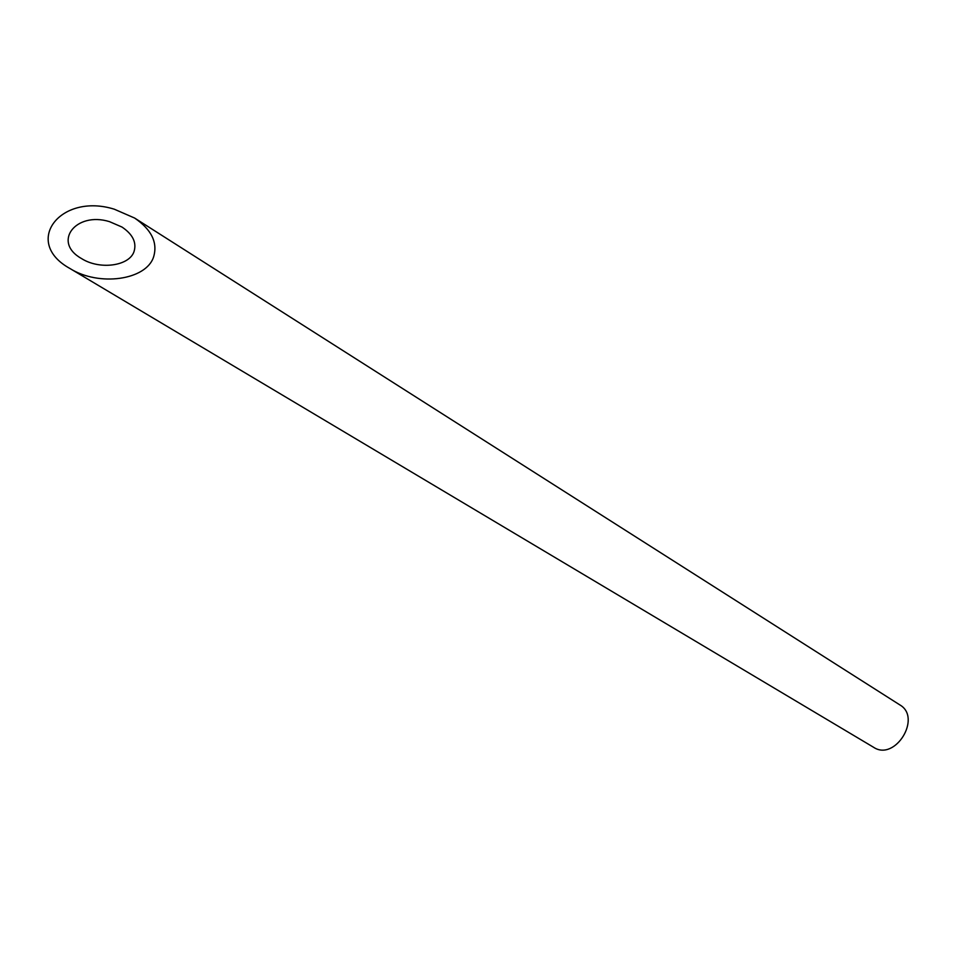 <?xml version="1.0" encoding="UTF-8"?>
<svg xmlns="http://www.w3.org/2000/svg" width="956" height="956" viewBox="0 0 956 956"><rect width="100%" height="100%" fill="white"/><g stroke="black" fill="none" stroke-linecap="round" stroke-linejoin="round"><path stroke-width="1.43" d="M134.055 251.476C136.768 242.477 132.753 234.34 122.01 227.062L109.498 221.649C75.799 211.18 52.018 242.107 81.535 258.562C99.639 270.154 129.418 266.091 134.055 251.476M134.617 218.052L899.799 704.871C922.241 717.562 895.091 761.657 873.653 747.329L69.872 268.457C98.934 286.836 146.34 280.144 153.617 256.853C157.871 242.561 151.538 229.631 134.617 218.052L114.29 209.197C60.348 192.383 22.155 242.095 69.872 268.457"/></g></svg>
